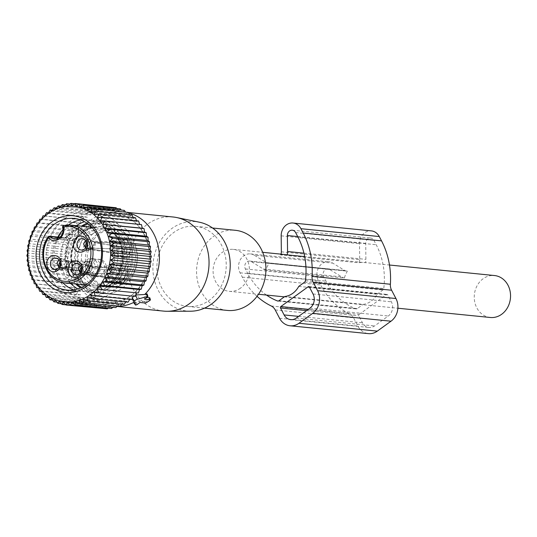 <?xml version="1.0" encoding="UTF-8"?>
<svg xmlns="http://www.w3.org/2000/svg" width="537" height="537" viewBox="0 0 537 537"><rect width="100%" height="100%" fill="white"/><g stroke="black" fill="none" stroke-linecap="round" stroke-linejoin="round"><path stroke-width="0.4" stroke-dasharray="2.69 2.01" d="M227.232 310.413A40.262 34.623 95.7 0 1 196.589 269.963A40.262 34.623 95.7 0 1 229.97 230.225A40.262 34.623 95.7 0 1 235.26 230.286M192.823 306.493A40.262 34.623 95.7 0 1 187.534 306.439A40.262 34.623 95.7 0 1 156.898 265.99A40.262 34.623 95.7 0 1 190.273 226.252A40.262 34.623 95.7 0 1 195.562 226.305A40.262 34.623 95.7 0 1 226.205 266.755A40.262 34.623 95.7 0 1 192.823 306.493M190.481 311.212A44.9 38.604 95.7 0 1 152.877 267.923A44.9 38.604 95.7 0 1 190.132 221.633A44.9 38.604 95.7 0 1 199.402 222.211M173.028 216.988A47.296 40.664 -84.3 0 0 166.819 216.914A47.296 40.664 -84.3 0 0 127.611 263.593A47.296 40.664 -84.3 0 0 163.597 311.104M240.529 288.107A21.077 18.124 95.7 0 1 229.145 291.322A21.077 18.124 95.7 0 1 213.491 275.36A21.077 18.124 95.7 0 1 221.962 252.591A21.077 18.124 95.7 0 1 233.347 249.376A21.077 18.124 95.7 0 1 249 265.338A21.077 18.124 95.7 0 1 240.529 288.107M117.133 306.305A47.296 40.664 95.7 0 1 113.972 306.13A47.296 40.664 95.7 0 1 96.224 299.237A47.296 40.664 95.7 0 1 78.227 255.021A47.296 40.664 95.7 0 1 104.634 215.25A47.296 40.664 95.7 0 1 117.194 211.947A47.296 40.664 95.7 0 1 123.403 212.014A47.296 40.664 95.7 0 1 128.558 212.921M113.549 302.116A43.853 37.704 95.7 0 1 91.33 295.659A43.853 37.704 95.7 0 1 74.643 254.659A43.853 37.704 95.7 0 1 99.13 217.787A43.853 37.704 95.7 0 1 110.77 214.719A43.853 37.704 95.7 0 1 149.904 255.491A43.853 37.704 95.7 0 1 113.549 302.116M93.834 239.321A29.045 24.977 95.7 0 1 115.059 229.521A29.045 24.977 95.7 0 1 135.633 247.577A29.045 24.977 95.7 0 1 130.491 277.515A29.045 24.977 95.7 0 1 109.266 287.322A29.045 24.977 95.7 0 1 88.686 269.265A29.045 24.977 95.7 0 1 93.834 239.321M135.801 294.994L135.606 295.001C133.116 295.39 131.894 296.276 131.934 297.659L132.263 298.465M133.854 302.902L136.069 302.492L138.922 300.874L144.473 301.432L146.265 300.814L149.306 298.612L149.608 297.713M144.54 299.183L144.057 297.156L147.125 293.907M144.057 297.156L146.937 297.444M139.969 302.492L138.922 300.874M490.294 317.488A21.077 18.124 95.7 0 1 474.641 301.526A21.077 18.124 95.7 0 1 483.112 278.757A21.077 18.124 95.7 0 1 494.496 275.541M298.76 286.396L377.108 294.249A21.077 18.124 95.7 0 1 371.101 301.19A21.077 18.124 95.7 0 1 363.133 304.372L284.791 296.518M347.486 271.024A21.077 18.124 95.7 0 0 344.425 278.005L266.084 270.158A21.077 18.124 95.7 0 1 269.138 263.17L347.486 271.024A5.142 4.424 95.7 0 1 346.419 271.064A5.142 4.424 95.7 0 1 344.767 270.5L332.718 263.103A12.338 10.606 95.7 0 0 328.758 261.761A12.338 10.606 95.7 0 0 318.609 267.648A12.338 10.606 95.7 0 0 318.394 280.65L320.656 284.979A74.542 64.091 95.7 0 0 349.567 313.823A10.284 8.84 95.7 0 1 353.554 317.803L357.89 326.087A16.452 14.143 95.7 0 0 368.422 333.631M280.918 254.142A5.142 4.424 95.7 0 1 280.522 254.927L358.87 262.774A21.077 18.124 95.7 0 1 363.918 262.459A21.077 18.124 95.7 0 1 365.543 262.707L304.68 256.612M280.522 254.927A21.077 18.124 95.7 0 1 285.577 254.612M86.987 250.517A7.149 6.061 -81 0 0 90.149 249.698A7.149 6.061 -81 0 0 93.102 246.087L87.766 250.672L86.987 250.517L85.92 248.745A6.149 5.209 -81 0 0 91.236 249.047A6.149 5.209 -81 0 0 94.244 242.717L93.102 246.087M87.471 248.416A5.652 4.793 -81 0 0 89.619 249.45A5.652 4.793 -81 0 0 95.271 242.764L119.261 246.57A5.652 4.793 -81 0 1 119.315 247.288A5.652 4.793 -81 0 1 113.851 253.283A5.652 4.793 -81 0 1 113.609 253.256A5.652 4.793 -81 0 1 111.461 252.222L87.471 248.416L85.92 248.745M95.271 242.764L94.29 242.362L94.244 242.717M109.655 248.759L87.209 247.913A5.652 4.927 92.2 0 1 92.27 241.173A5.652 4.927 92.2 0 1 95.009 242.268L117.455 243.113L114.703 242.012L109.655 248.759L85.745 248.074L85.363 247.678M117.455 243.113L94.109 242.012L93.686 241.65L95.009 242.268M85.772 240.891A7.149 6.229 92.2 0 1 89.699 239.583L93.686 241.65A6.149 5.357 92.2 0 0 86.585 242.845M89.699 239.583L85.511 240.522M119.261 246.57L94.29 242.362M112.253 248.309A5.652 4.86 95.7 0 1 117.684 242.308A5.652 4.86 95.7 0 1 121.993 247.557A5.652 4.86 95.7 0 1 116.556 253.558A5.652 4.86 95.7 0 1 112.253 248.309M111.461 252.222L85.927 248.423M87.209 247.913L85.745 248.074M87.706 270.896C87.014 273.595 85.477 275.132 83.107 275.488L81.59 275.327A7.149 6.061 -81 0 0 84.759 274.508A7.149 6.061 -81 0 0 87.706 270.896L88.9 267.164L113.871 271.38L88.9 267.164M81.59 275.327L80.53 273.548A6.149 5.209 -81 0 0 85.839 273.857A6.149 5.209 -81 0 0 88.847 267.527M113.871 271.38A5.652 4.793 -81 0 1 109.186 278.099A5.652 4.793 -81 0 1 108.454 278.092A5.652 4.793 -81 0 1 108.219 278.059A5.652 4.793 -81 0 1 106.071 277.025L82.074 273.219L80.53 273.548M104.265 273.568L81.819 272.722A5.652 4.927 92.2 0 1 86.873 265.983A5.652 4.927 92.2 0 1 89.612 267.07L112.058 267.923L109.313 266.822L104.259 273.568L80.355 272.883L79.973 272.481M112.058 267.916L88.29 266.459L89.612 267.07M80.375 265.694A7.149 6.229 92.2 0 1 84.302 264.385L88.29 266.459A6.149 5.357 92.2 0 0 81.194 267.648M84.302 264.385L82.745 264.217L80.114 265.332M111.548 267.104A5.652 4.86 95.7 0 1 112.293 267.111A5.652 4.86 95.7 0 1 116.596 272.796A5.652 4.86 95.7 0 1 111.911 278.374A5.652 4.86 95.7 0 1 111.166 278.367A5.652 4.86 95.7 0 1 106.863 272.689A5.652 4.86 95.7 0 1 111.548 267.104M106.071 277.032L80.53 273.226M81.819 272.722L80.355 272.883M60.345 269.816A7.149 6.061 -81 0 0 63.514 268.997A7.149 6.061 -81 0 0 66.46 265.385L61.131 269.97L60.345 269.816L59.285 268.037A6.149 5.209 -81 0 0 64.594 268.346A6.149 5.209 -81 0 0 67.602 262.016L66.46 265.385M60.835 267.708A5.652 4.793 -81 0 0 62.983 268.742A5.652 4.793 -81 0 0 68.629 262.063L92.626 265.869A5.652 4.793 -81 0 1 87.209 272.581A5.652 4.793 -81 0 1 86.974 272.548A5.652 4.793 -81 0 1 84.826 271.514L60.835 267.708L59.285 268.037M68.629 262.063L67.655 261.653L67.602 262.016M95.351 266.855A5.652 4.86 95.7 0 1 89.921 272.856A5.652 4.86 95.7 0 1 85.618 267.607A5.652 4.86 95.7 0 1 91.048 261.606A5.652 4.86 95.7 0 1 95.351 266.855M84.826 271.521L59.292 267.715M83.02 268.057L60.574 267.211A5.652 4.927 92.2 0 1 65.628 260.472L88.075 261.318A5.652 4.927 92.2 0 0 82.946 267.339L83.02 268.057L59.11 267.372L58.728 266.97M92.626 265.869L67.655 261.653M58.869 259.821L62.258 258.72L67.044 260.948A6.149 5.357 92.2 0 0 59.949 262.137M59.137 260.19A7.149 6.229 92.2 0 1 63.064 258.874M67.367 261.217L65.628 260.472A5.652 4.927 92.2 0 1 68.374 261.559L90.82 262.412A5.652 4.927 92.2 0 0 88.337 261.338A5.652 4.927 92.2 0 0 88.075 261.318M60.574 267.211L59.11 267.372M68.374 261.559L90.82 262.405M120.301 280.992L113.482 284.14L111.656 283.959A5.806 4.994 -84.3 0 0 112.616 284.167A5.806 4.994 -84.3 0 0 117.502 281.187A5.806 4.994 -84.3 0 0 118.113 279.28L119.946 279.462L120.275 281.16L120.55 280.515L119.328 281.375A5.806 4.994 -84.3 0 0 119.946 279.462M79.852 234.105A35.469 30.502 95.7 0 1 105.776 222.13A35.469 30.502 95.7 0 1 130.907 244.181A35.469 30.502 95.7 0 1 124.624 280.744A35.469 30.502 95.7 0 1 98.701 292.719A35.469 30.502 95.7 0 1 73.569 270.668A35.469 30.502 95.7 0 1 79.852 234.105M111.656 283.959A29.045 24.977 95.7 0 1 99.338 286.322A29.045 24.977 95.7 0 1 78.764 268.265A29.045 24.977 95.7 0 1 83.906 238.327A29.045 24.977 95.7 0 1 86.356 235.568A5.806 4.994 95.7 0 1 86.974 233.662A5.806 4.994 95.7 0 1 91.854 230.682A5.806 4.994 95.7 0 1 92.82 230.89A29.045 24.977 95.7 0 1 105.131 228.52A29.045 24.977 95.7 0 1 125.712 246.577A29.045 24.977 95.7 0 1 120.563 276.521A29.045 24.977 95.7 0 1 118.113 279.28M128.726 277.34A29.045 24.977 95.7 0 1 107.501 287.141A29.045 24.977 95.7 0 1 86.92 269.084A29.045 24.977 95.7 0 1 92.069 239.146A29.045 24.977 95.7 0 1 113.294 229.339A29.045 24.977 95.7 0 1 133.867 247.396A29.045 24.977 95.7 0 1 128.726 277.34M124.745 276.938A29.045 24.977 95.7 0 1 103.52 286.745A29.045 24.977 95.7 0 1 82.94 268.688A29.045 24.977 95.7 0 1 88.088 238.743A29.045 24.977 95.7 0 1 109.313 228.943A29.045 24.977 95.7 0 1 129.894 247A29.045 24.977 95.7 0 1 124.745 276.938M75.657 283.952A35.469 30.502 95.7 0 1 73.582 233.474A35.469 30.502 95.7 0 1 81.443 226.151M87.041 223.244A35.469 30.502 95.7 0 1 99.506 221.499A35.469 30.502 95.7 0 1 124.638 243.556A35.469 30.502 95.7 0 1 118.355 280.119A35.469 30.502 95.7 0 1 92.431 292.088A35.469 30.502 95.7 0 1 80.563 287.913M86.356 235.568L88.189 235.756L91.491 234.588L88.8 233.843A5.806 4.994 -84.3 0 0 88.189 235.756M92.82 230.89L93.686 230.863A5.806 4.994 -84.3 0 0 88.8 233.843M91.854 230.682L93.686 230.863A5.806 4.994 -84.3 0 1 94.646 231.071C95.787 231.494 94.734 232.669 91.491 234.588M67.239 259.022L74.509 235.374L83.195 227.393L93.727 223.654L104.581 224.708L114.193 230.386L124.517 251.826L124.698 254.572L122.96 267.332L110.528 285.019L91.465 289.859L74.448 279.643L67.239 259.022M62.654 227.453L62.876 227.547A1.544 1.329 95.7 0 1 63.923 225.54L79.597 227.104L77.993 229.467A1.544 0.725 -110 0 1 78.248 228.097L63.963 238.435L48.29 236.864A1.544 0.409 -146.7 0 0 48.055 236.924M79.597 227.104L78.409 228.077A1.544 0.725 -110 0 0 78.248 228.097L79.228 227.681L78.751 229.178C79.456 236.347 76.704 240.173 70.481 240.657A8.74 7.511 95.7 0 1 65.964 238.233A1.544 1.329 -84.3 0 0 63.963 238.435M117.871 254.551A29.045 24.977 95.7 0 1 111.199 275.582A29.045 24.977 95.7 0 1 89.974 285.389A29.045 24.977 95.7 0 1 67.87 258.425A29.045 24.977 95.7 0 1 74.542 237.388A29.045 24.977 95.7 0 1 95.767 227.587A29.045 24.977 95.7 0 1 117.871 254.551M82.96 267.815A8.74 7.511 95.7 0 1 91.357 258.532A8.74 7.511 95.7 0 1 98.009 266.647A8.74 7.511 95.7 0 1 89.612 275.924A8.74 7.511 95.7 0 1 82.96 267.815M85.571 268.077A8.74 7.511 95.7 0 1 93.968 258.794A8.74 7.511 95.7 0 1 100.62 266.909A8.74 7.511 95.7 0 1 92.223 276.186A8.74 7.511 95.7 0 1 85.571 268.077M112.005 281.448A8.74 7.511 95.7 0 1 110.857 281.435A8.74 7.511 95.7 0 1 104.205 272.655A8.74 7.511 95.7 0 1 111.454 264.029A8.74 7.511 95.7 0 1 112.602 264.043A8.74 7.511 95.7 0 1 119.248 272.823A8.74 7.511 95.7 0 1 112.005 281.448M114.616 281.71A8.74 7.511 95.7 0 1 113.468 281.697A8.74 7.511 95.7 0 1 106.816 272.917A8.74 7.511 95.7 0 1 114.066 264.291A8.74 7.511 95.7 0 1 115.213 264.305A8.74 7.511 95.7 0 1 121.865 273.085A8.74 7.511 95.7 0 1 114.616 281.71M78.409 228.077A29.045 24.977 95.7 0 0 67.38 236.065L67.548 237.032L65.964 238.233L59.587 237.596M78.543 229.118A8.74 7.511 95.7 0 1 70.481 240.657L54.814 239.086A8.74 7.511 -84.3 0 0 62.876 227.547L78.543 229.118L77.993 229.467A7.196 6.189 95.7 0 1 75.308 238.106A7.196 6.189 95.7 0 1 67.548 237.032A27.501 23.648 95.7 0 1 77.993 229.467M124.644 247.349A8.74 7.511 95.7 0 1 116.254 256.626A8.74 7.511 95.7 0 1 109.602 248.517A8.74 7.511 95.7 0 1 117.992 239.233A8.74 7.511 95.7 0 1 124.644 247.349M127.256 247.611A8.74 7.511 95.7 0 1 118.865 256.887A8.74 7.511 95.7 0 1 112.213 248.779A8.74 7.511 95.7 0 1 120.603 239.495A8.74 7.511 95.7 0 1 127.256 247.611M30.247 236.052L66.903 239.73L69.501 243.013L30.24 239.079M69.501 243.013L65.44 244.476L28.783 240.804M66.903 239.73L71.079 238.576L31.817 234.642M71.079 238.576L68.763 235.152L73.019 234.333L70.985 230.803L75.308 230.319L73.569 226.708L77.912 226.567L76.469 222.915L80.819 223.123L79.677 219.465L83.987 220.016L83.141 216.377L87.403 217.277L86.846 213.692L91.015 214.928L90.753 211.437L94.801 212.994L94.814 209.631L98.727 211.491L59.459 207.557M100.721 214.928A45.148 38.818 -84.3 0 0 72.73 270.762A45.148 38.818 -84.3 0 0 120.066 301.559A45.148 38.818 -84.3 0 0 148.064 245.718A45.148 38.818 -84.3 0 0 100.721 214.928M117.435 305.996L118.737 304.654L120.04 306.258M112.911 307.312L114.717 305.707L115.858 307.607M108.232 308.131L110.642 306.298L111.595 308.473M65.44 244.476L68.3 247.591L64.38 249.356L67.487 252.262L63.735 254.316L67.078 257.001L63.507 259.311L67.065 261.747L63.708 264.298L67.447 266.453L64.326 269.218L68.233 271.084L65.36 274.031L69.414 275.582L66.796 278.69L70.965 279.918L68.629 283.147L72.884 284.046L70.83 287.362L75.146 287.919L73.388 291.296L77.731 291.504L76.274 294.907L80.617 294.766L79.456 298.163L83.772 297.679L82.913 301.029L87.169 300.21L86.598 303.486L90.773 302.331L90.491 305.499L94.552 304.029L94.546 307.057L98.466 305.285L98.721 308.137L102.48 306.09L102.983 308.735L106.548 306.426L107.286 308.849M68.3 247.591L29.038 243.657M27.723 245.684L64.38 249.356M67.487 252.262L28.226 248.329M27.078 250.645L63.735 254.316M67.078 257.001L27.81 253.068M26.85 255.639L63.507 259.311M67.065 261.747L27.796 257.814M27.045 260.62L63.708 264.298M67.447 266.453L28.186 262.519M27.669 265.547L64.326 269.218M68.233 271.084L28.971 267.151M28.703 270.359L65.36 274.031M69.414 275.582L30.146 271.648M30.139 275.018L66.796 278.69M70.965 279.918L31.703 275.984M31.972 279.475L68.629 283.147M72.884 284.046L33.623 280.113M34.173 283.69L70.83 287.362M75.146 287.919L35.885 283.986M38.543 287.805L73.388 291.296M77.731 291.504L38.469 287.57M41.591 291.43L76.274 294.907M80.617 294.766L41.356 290.832M44.967 294.706L79.456 298.163M83.772 297.679L44.511 293.746M48.666 297.599L82.913 301.029M87.169 300.21L47.907 296.276M52.646 300.082L86.598 303.486M90.773 302.331L51.512 298.397M56.888 302.13L90.491 305.499M94.552 304.029L55.291 300.096M61.386 303.734L94.546 307.057M98.466 305.285L59.204 301.351M66.118 304.868L98.721 308.137M102.48 306.09L63.218 302.156M106.548 306.426L67.286 302.492M110.642 306.298L71.381 302.365M114.717 305.707L75.455 301.774M118.737 304.654L79.476 300.72M60.762 206.215L94.814 209.631M94.801 212.994L55.539 209.061M56.425 208L90.753 211.437M91.015 214.928L51.753 210.994M52.297 210.236L86.846 213.692M87.403 217.277L48.135 213.343M48.411 212.9L83.141 216.377M83.987 220.016L44.725 216.082M44.786 215.968L79.677 219.465M80.819 223.123L41.557 219.19M39.812 219.244L76.469 222.915M77.912 226.567L38.651 222.633M36.905 223.036L73.569 226.708M75.308 230.319L36.046 226.386M34.328 227.124L70.985 230.803M73.019 234.333L33.757 230.4M32.099 231.481L68.763 235.152M116.133 207.752L114.985 210.061L111.871 207.148L110.911 209.725L107.568 207.04L106.816 209.853L103.265 207.416L102.742 210.444L98.996 208.282L98.727 211.491M120.315 208.833L118.992 210.86L116.811 208.484M124.362 210.39L122.906 212.115L121.308 210.088M128.256 212.404L126.685 213.813L125.551 212.135M131.948 214.86L130.29 215.941L129.538 214.619M135.398 217.727L133.686 218.472L133.23 217.512M138.586 220.982L136.841 221.378L136.613 220.788M141.466 224.594L139.654 224.412M133.411 296.249L135.183 296.424M129.786 299.317L130.061 298.874L131.713 299.512M125.9 301.982L126.443 301.223L128.007 302.197M121.771 304.217L122.658 303.157L124.107 304.452M122.658 303.157L83.396 299.223M126.443 301.223L87.182 297.29M130.061 298.874L90.8 294.941M133.471 296.135L94.21 292.202M139.727 224.647L100.466 220.714M136.841 221.378L97.58 217.445M133.686 218.472L94.425 214.538M130.29 215.941L91.028 212.008M126.685 213.813L87.424 209.88M122.906 212.115L83.644 208.181M118.992 210.86L79.731 206.926M114.985 210.061L75.717 206.127M110.911 209.725L71.649 205.792M74.784 203.758L107.568 207.04M106.816 209.853L67.555 205.919M69.964 204.08L103.265 207.416M102.742 210.444L63.48 206.51M65.286 204.906L98.996 208.282M73.717 289.879A35.986 30.945 -84.3 0 0 80.275 291.39A35.986 30.945 -84.3 0 0 91.572 290.108A35.986 30.945 -84.3 0 0 114.79 252.075A35.986 30.945 -84.3 0 0 87.45 219.774A35.986 30.945 -84.3 0 0 80.725 219.955M68.4 224.99A35.986 30.945 -84.3 0 0 62.997 229.749M57.788 237.065A35.986 30.945 -84.3 0 0 62.634 282.502M93.237 297.552A43.745 37.61 -84.3 0 0 121.456 251.323A43.745 37.61 -84.3 0 0 88.222 212.061A43.745 37.61 -84.3 0 0 74.489 213.619A43.745 37.61 -84.3 0 0 46.269 259.848A43.745 37.61 -84.3 0 0 79.503 299.109A43.745 37.61 -84.3 0 0 93.237 297.552M58.506 237.139A43.745 37.61 -84.3 0 0 87.464 299.908A43.745 37.61 -84.3 0 0 101.191 298.35A43.745 37.61 -84.3 0 0 129.417 252.115A43.745 37.61 -84.3 0 0 96.183 212.853A43.745 37.61 -84.3 0 0 82.45 214.411A43.745 37.61 -84.3 0 0 61.58 231.387M77.831 288.926A35.986 30.945 -84.3 0 0 88.236 292.188A35.986 30.945 -84.3 0 0 99.533 290.906A35.986 30.945 -84.3 0 0 122.745 252.873A35.986 30.945 -84.3 0 0 95.411 220.573A35.986 30.945 -84.3 0 0 84.564 221.707M76.543 225.661A35.986 30.945 -84.3 0 0 70.75 283.462M114.126 292.37A35.986 30.945 -84.3 0 0 137.338 254.337A35.986 30.945 -84.3 0 0 110.004 222.036A35.986 30.945 -84.3 0 0 98.707 223.318A35.986 30.945 -84.3 0 0 75.489 261.351A35.986 30.945 -84.3 0 0 102.829 293.652A35.986 30.945 -84.3 0 0 114.126 292.37M278.978 300.733L357.32 308.58L363.133 304.372M377.108 294.249L382.921 290.034A2.054 1.765 95.7 0 0 383.767 288.537A67.347 57.909 95.7 0 0 376.215 244.731L373.953 240.401A5.142 4.424 95.7 0 0 370.658 238.045A5.142 4.424 95.7 0 0 365.717 243.382L365.898 259.371A12.338 10.606 95.7 0 1 365.543 262.707M357.32 308.58A2.054 1.765 95.7 0 1 355.803 308.795A67.347 57.909 95.7 0 1 325.986 281.12L323.724 276.79A5.142 4.424 95.7 0 1 323.811 271.373A5.142 4.424 95.7 0 1 328.04 268.916A5.142 4.424 95.7 0 1 329.691 269.48L341.733 276.877A12.338 10.606 95.7 0 0 344.425 278.005M266.493 295.061A67.347 57.909 95.7 0 1 247.644 273.273L245.375 268.943A5.142 4.424 95.7 0 1 245.469 263.526A5.142 4.424 95.7 0 1 249.692 261.069A5.142 4.424 95.7 0 1 251.343 261.633L329.691 269.48M266.084 270.158A12.338 10.606 95.7 0 1 263.392 269.03L251.343 261.633M359.139 314.434L386.539 294.585A1.027 0.886 95.7 0 1 387.754 294.9L391.372 301.828A10.284 8.84 95.7 0 1 388.291 316.004L374.591 325.925A10.284 8.84 95.7 0 1 369.04 327.496A10.284 8.84 95.7 0 1 362.455 322.777L358.83 315.85A1.027 0.886 95.7 0 1 359.139 314.434L308.312 309.339M281.354 251.833L359.703 259.68L359.522 243.691A12.338 10.606 95.7 0 1 371.376 230.883M359.703 259.68A5.142 4.424 95.7 0 1 358.87 262.774M269.138 263.17A5.142 4.424 95.7 0 1 268.07 263.217A5.142 4.424 95.7 0 1 266.419 262.653L254.377 255.256L332.718 263.103M257.022 296.343A74.542 64.091 95.7 0 1 242.315 277.132L240.052 272.803A12.338 10.606 95.7 0 1 240.261 259.794A12.338 10.606 95.7 0 1 250.41 253.907A12.338 10.606 95.7 0 1 254.377 255.256M117.959 249.349A8.74 7.511 95.7 0 1 126.349 240.073A8.74 7.511 95.7 0 1 133.001 248.188A8.74 7.511 95.7 0 1 124.611 257.465A8.74 7.511 95.7 0 1 117.959 249.349M131.236 248.013A8.74 7.511 95.7 0 1 122.845 257.29A8.74 7.511 95.7 0 1 116.193 249.175A8.74 7.511 95.7 0 1 124.584 239.898A8.74 7.511 95.7 0 1 131.236 248.013M119.811 264.869A8.74 7.511 95.7 0 1 120.959 264.882A8.74 7.511 95.7 0 1 127.605 273.662A8.74 7.511 95.7 0 1 120.362 282.287A8.74 7.511 95.7 0 1 119.214 282.274A8.74 7.511 95.7 0 1 112.562 273.494A8.74 7.511 95.7 0 1 119.811 264.869M118.596 282.106A8.74 7.511 95.7 0 1 117.449 282.1A8.74 7.511 95.7 0 1 110.797 273.32A8.74 7.511 95.7 0 1 118.046 264.694A8.74 7.511 95.7 0 1 119.194 264.707A8.74 7.511 95.7 0 1 125.839 273.487A8.74 7.511 95.7 0 1 118.596 282.106M106.366 267.486A8.74 7.511 95.7 0 1 97.969 276.763A8.74 7.511 95.7 0 1 91.317 268.648A8.74 7.511 95.7 0 1 99.714 259.371A8.74 7.511 95.7 0 1 106.366 267.486M89.551 268.473A8.74 7.511 95.7 0 1 97.949 259.196A8.74 7.511 95.7 0 1 104.601 267.305A8.74 7.511 95.7 0 1 96.204 276.589A8.74 7.511 95.7 0 1 89.551 268.473M77.711 236.79L87.907 228.574L100.063 226.473L113.307 232.34L121.731 245.483L122.839 262.002L116.314 277.011L106.125 285.228L93.962 287.329L80.718 281.462L72.3 268.319L71.186 251.799L77.711 236.79M77.677 236.79L85.443 229.849L100.023 226.46L112.676 231.83L118.69 238.844L123.309 254.86C123.463 263.231 121.12 270.614 116.281 277.005L106.084 285.228L93.928 287.329L77.623 278.287L70.649 258.935C70.488 250.564 72.831 243.18 77.677 236.79M123.08 254.88A30.294 26.051 95.7 0 1 116.12 276.817A30.294 26.051 95.7 0 1 87.907 285.563A30.294 26.051 95.7 0 1 70.924 258.921A30.294 26.051 95.7 0 1 77.885 236.985A30.294 26.051 95.7 0 1 106.091 228.238A30.294 26.051 95.7 0 1 123.08 254.88M136.982 304.654L136.069 302.492M132.384 298.236L131.934 297.659M147.527 297.015L146.614 294.853M150.045 300.358L149.306 298.612M146.997 302.566L146.265 300.814M145.715 303.063L144.473 301.432M82.074 273.219A5.652 4.793 -81 0 0 84.228 274.253A5.652 4.793 -81 0 0 89.874 267.574M113.482 284.14A5.806 4.994 -84.3 0 0 114.448 284.348A5.806 4.994 -84.3 0 0 119.328 281.375M65.131 282.898A29.045 24.977 95.7 0 1 44.947 265.996A29.045 24.977 95.7 0 1 48.29 236.864A1.544 1.329 -84.3 0 1 49.491 236.24M67.326 237.314L66.749 236.569L65.165 237.81L59.949 237.287M275.212 309.95L353.554 317.803M279.542 318.24L357.89 326.087M304.573 282.187L382.921 290.034M278.287 301.029L355.803 308.795M247.644 273.273L325.986 281.12M245.375 268.943L323.724 276.79M263.392 269.03L341.733 276.877M303.935 253.162L365.898 259.371M297.706 236.569L365.717 243.382M295.605 232.555L373.953 240.401M297.874 236.884L376.215 244.731M305.425 280.69L383.767 288.537M309.258 286.839L386.539 294.585M281.173 235.844L359.522 243.691M266.419 262.653L344.767 270.5M240.052 272.803L318.394 280.65M242.315 277.132L320.656 284.979M271.225 305.976L349.567 313.823M309.406 287.047L387.754 294.9M313.031 293.981L391.372 301.828M309.95 308.151L388.291 316.004M296.249 318.079L374.591 325.925M298.592 316.38L362.455 322.777M306.553 310.614L358.83 315.85M187.534 306.439L204.53 308.137M195.562 226.305L212.558 228.01M113.972 306.13L117.006 306.432M91.33 295.659L96.224 299.237M99.13 217.787L104.634 215.25M123.403 212.014L128.316 212.504M229.145 291.322L258.498 294.263M284.335 296.854L397.883 308.225M233.347 249.376L262.7 252.316M363.918 262.459L389.486 265.023M113.609 253.256L89.619 249.45L91.236 249.047L90.149 249.698M82.43 238.777L88.894 239.421M114.972 242.033L117.684 242.308M81.302 250.027L87.766 250.672M113.851 253.289L116.556 253.558M94.002 241.918L92.27 241.173L114.71 242.019M108.219 278.059L84.228 274.253L85.839 273.857L84.759 274.508M77.039 263.58L83.504 264.231M109.582 266.842L112.293 267.111M75.912 274.837L82.376 275.481M108.454 278.099L111.166 278.367M88.612 266.728L86.873 265.983L109.32 266.829M86.974 272.548L62.983 268.742L64.594 268.346L63.514 268.997M54.667 269.326L61.131 269.97M87.209 272.588L89.921 272.856M55.794 258.069L62.258 258.72M88.337 261.331L91.048 261.606M120.268 281.16C119.281 283.247 117.341 284.315 114.448 284.348L112.616 284.167M107.501 287.141L109.266 287.322M99.338 286.322L103.52 286.745M99.506 221.499L105.776 222.13M92.431 292.088L98.701 292.719M113.294 229.339L115.059 229.521M105.131 228.52L109.313 228.943M91.646 227.171L95.767 227.587M85.853 284.972L89.974 285.389M91.357 258.532L93.968 258.794M89.612 275.924L92.223 276.186M110.857 281.435L113.468 281.697M112.602 264.043L115.213 264.305M67.138 236.132L66.749 236.569M116.254 256.626L118.865 256.887M117.992 239.233L120.603 239.495M82.503 226.258L69.548 239.677L65.152 258.807L68.414 272.964L76.717 284.06M81.644 287.423L91.545 290.45C106.568 290.826 117.039 283.12 122.96 267.332M124.517 251.826C121.845 235.179 113.106 225.547 98.305 222.929L88.008 223.942M87.45 219.774L74.16 218.445M80.275 291.39L66.991 290.061M96.183 212.853L88.222 212.061M87.464 299.908L79.503 299.109M110.004 222.036L95.411 220.573M102.829 293.652L88.236 292.188M277.864 301.049L356.212 308.896M249.692 261.069L328.04 268.916M292.316 230.192L370.658 238.045M268.07 263.217L346.419 271.064M250.41 253.907L328.758 261.761M308.748 286.577L387.09 294.424M290.692 319.649L369.04 327.496M122.845 257.29L124.611 257.465M124.584 239.898L126.349 240.073M117.449 282.1L119.214 282.274M119.194 264.707L120.959 264.882M97.949 259.196L99.714 259.371M96.204 276.589L97.969 276.763"/><path stroke-width="0.81" d="M134.666 301.163L135.559 305.097L136.982 304.654L139.969 302.492L145.715 303.063L150.045 300.358L150.286 299.753L144.54 299.183L147.527 297.015L147.923 296.505L147.406 296.458L137.304 299.25A2.054 0.638 152.4 0 0 134.666 301.163L132.384 298.236M212.558 228.01L235.26 230.286A40.262 34.623 95.7 0 1 265.902 270.735A40.262 34.623 95.7 0 1 232.521 310.473A40.262 34.623 95.7 0 1 227.232 310.413L204.53 308.137M176.586 217.525L199.402 222.211A44.9 38.604 95.7 0 1 230.091 268.782A44.9 38.604 95.7 0 1 192.971 311.111A44.9 38.604 95.7 0 1 190.481 311.212L167.188 311.279A47.296 40.664 -84.3 0 0 169.813 311.171A47.296 40.664 -84.3 0 0 208.906 266.58A47.296 40.664 -84.3 0 0 176.586 217.525A47.296 40.664 -84.3 0 0 173.028 216.988L128.316 212.504M117.006 306.432L163.597 311.104A47.296 40.664 -84.3 0 0 167.188 311.279M132.263 298.465L133.82 302.385A47.296 40.664 95.7 0 1 120.187 306.197A47.296 40.664 95.7 0 1 120.087 306.211M119.758 306.231A47.296 40.664 95.7 0 1 117.133 306.305M128.558 212.921A47.296 40.664 95.7 0 1 158.408 247.188A47.296 40.664 95.7 0 1 144.715 294.484L135.606 295.001M133.82 302.385L133.914 302.975M147.923 296.505L147.125 293.907L144.715 294.484M146.937 297.444L149.608 297.713L149.306 298.612M149.823 297.847L150.286 299.753M389.486 265.023L494.496 275.541A21.077 18.124 95.7 0 1 510.15 291.497A21.077 18.124 95.7 0 1 501.679 314.273A21.077 18.124 95.7 0 1 490.294 317.488L397.883 308.225M262.7 252.316L285.577 254.612A21.077 18.124 95.7 0 1 287.201 254.86A12.338 10.606 95.7 0 0 287.557 251.524L287.376 235.528A5.142 4.424 95.7 0 1 292.316 230.192A5.142 4.424 95.7 0 1 295.605 232.555L297.874 236.884A67.347 57.909 95.7 0 1 305.425 280.69A2.054 1.765 95.7 0 1 304.573 282.187L298.76 286.396A21.077 18.124 95.7 0 1 292.759 293.343A21.077 18.124 95.7 0 1 284.791 296.518L278.978 300.733A2.054 1.765 95.7 0 1 277.461 300.948A67.347 57.909 95.7 0 1 266.493 295.061M287.201 254.86L304.68 256.612M85.511 240.522L83.584 244.013L85.363 247.678A6.149 5.357 92.2 0 1 86.585 242.845M85.745 248.074L85.363 247.678M83.584 244.013A7.149 6.229 92.2 0 1 85.772 240.891M80.114 265.332L78.187 268.815L79.973 272.481A6.149 5.357 92.2 0 1 81.194 267.648M80.355 272.883L79.973 272.481M78.187 268.815A7.149 6.229 92.2 0 1 80.375 265.694M58.869 259.821L56.949 263.305L58.728 266.97A6.149 5.357 92.2 0 1 59.949 262.137M59.11 267.372L58.728 266.97M56.949 263.305A7.149 6.229 92.2 0 1 59.137 260.19M81.443 226.151A35.469 30.502 95.7 0 1 87.041 223.244M80.563 287.913A35.469 30.502 95.7 0 1 75.657 283.952M63.775 225.547A1.544 1.544 0 0 0 62.654 227.453L63.359 226.97C66.521 236.616 54.445 245.362 48.558 237.696A27.501 23.648 95.7 0 0 51.888 275.36A27.501 23.648 95.7 0 0 84.598 271.997A27.501 23.648 95.7 0 0 88.108 240.187A27.501 23.648 95.7 0 0 63.359 226.97A1.544 0.759 -102.8 0 1 63.796 225.547A1.544 0.759 -102.8 0 1 63.923 225.54A29.045 24.977 95.7 0 1 70.924 225.097A29.045 24.977 95.7 0 1 91.498 243.154A29.045 24.977 95.7 0 1 86.356 273.091A29.045 24.977 95.7 0 1 65.131 282.898L85.853 284.972M59.587 237.596L50.29 236.663A1.544 0.611 -40.9 0 0 48.558 237.696A1.544 0.409 -146.7 0 1 48.048 236.924C35.778 253.947 46.417 282.126 65.131 282.898M73.482 244.818C73.381 255.424 88.417 254.263 87.638 243.724A8.223 7.075 95.7 0 0 80.302 236.072A8.223 7.075 95.7 0 0 73.482 244.818M74.905 260.881C65.756 261.083 66.313 278.488 75.428 277.273A8.223 7.075 95.7 0 0 82.248 268.527A8.223 7.075 95.7 0 0 74.905 260.881M61.003 263.016C61.104 252.41 46.068 253.578 46.847 264.117A8.223 7.075 95.7 0 0 54.183 271.762A8.223 7.075 95.7 0 0 61.003 263.016M76.999 244.778A5.652 4.86 95.7 0 1 82.43 238.777A5.652 4.86 95.7 0 1 86.732 244.026A5.652 4.86 -84.3 0 1 81.302 250.027A5.652 4.86 -84.3 0 1 76.999 244.778M76.294 263.573A5.652 4.86 95.7 0 1 77.039 263.58A5.652 4.86 95.7 0 1 81.342 269.265A5.652 4.86 95.7 0 1 76.65 274.843A5.652 4.86 -84.3 0 1 75.912 274.837A5.652 4.86 -84.3 0 1 71.609 269.151A5.652 4.86 -84.3 0 1 76.294 263.573M60.097 263.318A5.652 4.86 95.7 0 1 54.667 269.326A5.652 4.86 95.7 0 1 50.364 264.076A5.652 4.86 -84.3 0 1 55.794 258.069A5.652 4.86 -84.3 0 1 60.097 263.318M142.312 228.232L103.05 224.298L104.809 220.922L141.466 224.594L142.312 228.232L144.023 228.527L144.574 232.105L146.225 232.743L146.494 236.233L148.058 237.2L148.051 240.563L149.494 241.858L149.226 245.067L150.528 246.671L150.011 249.698L151.152 251.591L150.4 254.404L151.347 256.579L150.387 259.149L151.125 261.573L149.971 263.882L150.474 266.533L149.158 268.56L149.414 271.413L147.957 273.138L147.95 276.159L146.379 277.569L146.098 280.737L144.44 281.818L143.869 285.087L142.151 285.832L141.291 289.181L139.546 289.577L138.385 292.974L97.378 289.094L98.526 292.752L94.21 292.202L95.056 295.84L90.8 294.941L91.35 298.518L87.182 297.29L87.45 300.78L83.396 299.223L83.383 302.586L79.476 300.72L79.201 303.929L75.455 301.774L74.932 304.794L71.381 302.365L70.629 305.177L67.286 302.492L66.326 305.063L63.218 302.156L62.064 304.466L59.204 301.351L57.889 303.378L55.291 300.096L53.834 301.828L51.512 298.397L49.941 299.807L47.907 296.276L46.249 297.357L44.511 293.746L42.799 294.491L41.356 290.832L39.617 291.235L38.469 287.57L36.731 287.624L35.885 283.986L34.173 283.69L33.623 280.113L31.972 279.475L31.703 275.984L30.139 275.018L30.146 271.648L28.703 270.359L28.971 267.151L27.669 265.547L28.186 262.519L27.045 260.62L27.796 257.814L26.85 255.639L27.81 253.068L27.078 250.645L28.226 248.329L27.723 245.684L29.038 243.657L28.783 240.804L30.24 239.079L30.247 236.052L31.817 234.642L32.099 231.481L33.757 230.4L34.328 227.124L36.046 226.386L36.905 223.036L38.651 222.633L39.812 219.244L41.557 219.19L43.014 215.787L44.786 215.968M79.563 300.21A48.035 41.302 95.7 0 1 29.193 267.446A48.035 41.302 95.7 0 1 58.976 208.034A48.035 41.302 95.7 0 1 109.347 240.798A48.035 41.302 95.7 0 1 79.563 300.21M104.809 220.922L100.466 220.714L101.923 217.31L97.58 217.445L98.741 214.055L94.425 214.538L95.284 211.189L91.028 212.008L91.599 208.732L87.424 209.88L87.706 206.718L83.644 208.181L83.651 205.161L79.731 206.926L79.476 204.08L75.717 206.127L75.214 203.476L71.649 205.792L70.911 203.369L67.555 205.919L66.601 203.745L63.48 206.51L62.339 204.61L59.459 207.557L58.157 205.953L60.762 206.215M43.014 215.787L44.725 216.082L46.484 212.706L48.135 213.343L50.189 210.021L51.753 210.994L54.089 207.765L55.539 209.061L58.157 205.953M117.435 305.996L115.858 307.607L79.201 303.929M112.911 307.312L111.595 308.473L74.932 304.794M108.232 308.131L107.286 308.849L70.629 305.177M103.413 308.46L66.326 305.063M36.731 287.624L38.543 287.805M39.617 291.235L41.591 291.43M42.799 294.491L44.967 294.706M46.249 297.357L48.666 297.599M49.941 299.807L52.646 300.082M53.834 301.828L56.888 302.13M57.889 303.378L61.386 303.734M62.064 304.466L66.118 304.868M83.383 302.586L120.04 306.258L121.771 304.217M97.378 289.094L138.385 292.974M139.546 289.577L100.285 285.644L101.728 289.302M100.285 285.644L104.628 285.509L141.291 289.181M142.151 285.832L102.889 281.898L104.628 285.509M102.889 281.898L107.212 281.415L143.869 285.087M144.44 281.818L105.178 277.884L107.212 281.415M105.178 277.884L109.434 277.065L146.098 280.737M146.379 277.569L107.118 273.635L109.434 277.065M107.118 273.635L111.293 272.487L147.95 276.159M147.957 273.138L108.696 269.205L111.293 272.487M108.696 269.205L112.757 267.741L149.414 271.413M149.158 268.56L109.897 264.627L112.757 267.741M109.897 264.627L113.817 262.862L150.474 266.533M149.971 263.882L110.709 259.948L113.817 262.862M110.709 259.948L114.462 257.901L151.125 261.573M150.387 259.149L111.125 255.216L114.462 257.901M111.125 255.216L114.69 252.907L151.347 256.579M150.4 254.404L111.139 250.47L114.69 252.907M111.139 250.47L114.488 247.919L151.152 251.591M150.011 249.698L110.75 245.765L114.488 247.919M110.75 245.765L113.871 242.999L150.528 246.671M149.226 245.067L109.964 241.133L113.871 242.999M109.964 241.133L112.837 238.186L149.494 241.858M148.051 240.563L108.783 236.629L112.837 238.186M108.783 236.629L111.401 233.528L148.058 237.2M146.494 236.233L107.232 232.299L111.401 233.528M107.232 232.299L109.568 229.071L146.225 232.743M144.574 232.105L105.312 228.171L109.568 229.071M105.312 228.171L107.366 224.855L144.023 228.527M103.05 224.298L107.366 224.855M77.529 291.114A38.557 33.153 -84.3 0 0 101.439 243.429A38.557 33.153 -84.3 0 0 61.01 217.129A38.557 33.153 -84.3 0 0 37.1 264.815A38.557 33.153 -84.3 0 0 77.529 291.114M54.089 207.765L56.425 208M50.189 210.021L52.297 210.236M46.484 212.706L48.411 212.9M112.079 207.342L75.214 203.476M116.811 208.484L116.133 207.752L79.476 204.08M121.308 210.088L120.315 208.833L83.651 205.161M125.551 212.135L124.362 210.39L87.706 206.718M129.538 214.619L128.256 212.404L91.599 208.732M133.23 217.512L131.948 214.86L95.284 211.189M136.841 221.378L135.398 217.727L98.741 214.055M139.727 224.647L138.586 220.982L101.923 217.31M136.64 293.027L135.183 296.424L98.526 292.752M133.471 296.135L131.713 299.512L95.056 295.84M130.061 298.874L128.007 302.197L91.35 298.518M125.9 301.982L124.107 304.452L87.45 300.78M70.911 203.369L74.784 203.758M66.601 203.745L69.964 204.08M62.339 204.61L65.286 204.906M78.288 288.778A35.986 30.945 -84.3 0 0 101.5 250.745A35.986 30.945 -84.3 0 0 74.16 218.445A35.986 30.945 -84.3 0 0 62.863 219.727A35.986 30.945 -84.3 0 0 39.651 257.76A35.986 30.945 -84.3 0 0 66.991 290.061A35.986 30.945 -84.3 0 0 78.288 288.778M80.725 219.955A35.986 30.945 -84.3 0 0 76.153 221.056A35.986 30.945 -84.3 0 0 68.4 224.99M62.997 229.749A35.986 30.945 -84.3 0 0 57.788 237.065M62.634 282.502A35.986 30.945 -84.3 0 0 73.717 289.879M61.58 231.387A43.745 37.61 -84.3 0 0 58.506 237.139M84.564 221.707A35.986 30.945 -84.3 0 0 84.114 221.855A35.986 30.945 -84.3 0 0 76.543 225.661M70.75 283.462A35.986 30.945 -84.3 0 0 77.831 288.926M257.022 296.343A74.542 64.091 95.7 0 0 271.225 305.976A10.284 8.84 95.7 0 1 275.212 309.95L279.542 318.24A16.452 14.143 95.7 0 0 290.081 325.784L368.422 333.631A16.452 14.143 95.7 0 0 377.31 331.128L391.01 321.2A16.452 14.143 95.7 0 0 395.944 298.518L391.607 290.235A10.284 8.84 95.7 0 1 390.386 284.248A74.542 64.091 95.7 0 0 381.545 240.871L379.276 236.542A12.338 10.606 95.7 0 0 371.376 230.883L293.034 223.03A12.338 10.606 95.7 0 1 300.935 228.695L379.276 236.542M300.935 228.695L303.197 233.024A74.542 64.091 95.7 0 1 312.044 276.401A10.284 8.84 95.7 0 0 313.266 282.381L317.595 290.671A16.452 14.143 95.7 0 1 312.662 313.353L391.01 321.2M280.797 306.58L308.191 286.731A1.027 0.886 95.7 0 1 309.406 287.047L313.031 293.981A10.284 8.84 95.7 0 1 309.95 308.151L296.249 318.079A10.284 8.84 95.7 0 1 290.692 319.649A10.284 8.84 95.7 0 1 284.107 314.93L280.489 307.996A1.027 0.886 95.7 0 1 280.797 306.58L308.312 309.339M280.918 254.142A5.142 4.424 95.7 0 0 281.354 251.833L281.173 235.844A12.338 10.606 95.7 0 1 293.034 223.03M312.662 313.353L298.968 323.274A16.452 14.143 95.7 0 1 290.081 325.784M135.539 305.056L133.854 302.902M137.304 299.25L135.7 295.243M147.406 296.458L146.353 293.846M62.654 227.453C63.782 234.186 61.164 238.059 54.814 239.086A8.74 7.511 -84.3 0 1 50.29 236.663A1.544 1.329 -84.3 0 0 49.491 236.24L49.491 236.24A1.544 1.544 0 0 0 48.075 236.891M313.266 282.381L391.607 290.235M317.595 290.671L395.944 298.518M277.461 300.948L278.287 301.029M287.557 251.524L303.935 253.162M287.376 235.528L297.706 236.569M308.191 286.731L309.258 286.839M312.044 276.401L390.386 284.248M303.197 233.024L381.545 240.871M298.968 323.274L377.31 331.128M284.107 314.93L298.592 316.38M280.489 307.996L306.553 310.614M135.559 305.097L133.874 302.949M150.441 299.847L149.83 297.86M258.498 294.263L284.335 296.854M63.802 225.547L70.924 225.097L91.646 227.171M59.949 237.287L49.491 236.24M76.717 284.06L81.644 287.423M88.008 223.942L82.503 226.258"/></g></svg>
